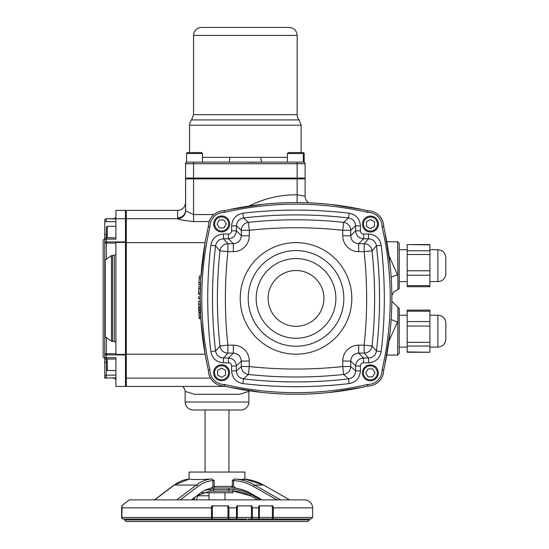 <?xml version="1.0" encoding="UTF-8"?>
<svg xmlns="http://www.w3.org/2000/svg" width="549" height="549" viewBox="0 0 549 549"><rect width="100%" height="100%" fill="white"/><g stroke="black" fill="none" stroke-linecap="round" stroke-linejoin="round"><path stroke-width="0.82" d="M154.715 499.885L174.294 485.048A49.575 35.822 -90 0 1 189.446 479.037L189.906 479.126C193.138 479.716 200.33 479.689 211.482 479.037L214.165 480.547L212.902 480.608A1.592 1.098 -94 0 0 212.106 479.105M235.226 487.992L232.893 487.992M234.004 479.105A1.592 0.446 93 0 0 233.634 480.608L232.309 480.547L234.512 479.037C243.859 479.709 246.837 479.709 243.447 479.037M214.151 486.4L214.33 487.992L214.165 486.4L212.902 486.469L211.049 488.301A40.53 29.289 90 0 0 200.57 492.975L191.45 499.885M214.33 487.992L231.472 487.992A1.592 0.858 -90 0 0 232.33 486.4L214.165 486.4L214.165 480.547M211.049 488.301L214.288 487.992L211.372 488.123L211.962 487.766M231.472 487.992L236.097 488.301L231.472 487.992M262.127 499.885L250.015 492.975A40.53 38.904 90 0 0 236.097 488.301L233.634 486.469L232.33 486.4M213.746 487.992L228.954 487.992L228.617 491.183L233.339 491.183A1.592 0.446 -90 0 1 232.893 489.591L213.746 489.591L213.746 487.999M193.756 498.204L193.028 499.885M142.815 499.885L140.496 499.885M210.782 489.591A1.592 1.105 90 0 1 209.684 491.183L213.238 491.183L213.746 489.591L210.782 489.591A38.938 28.136 90 0 0 204.132 490.689M213.238 491.183L228.617 491.183M197.29 495.466A1.592 0.968 52.8 0 1 197.125 495.644L209.684 491.183L232.941 491.183L232.941 492.776L202.032 492.776M255.155 519.011L251.778 519.011A1.592 0.59 -90 0 0 252.368 517.419L251.469 517.419L251.778 519.011L257.968 519.011A1.592 1.386 -90 0 0 259.354 517.419L258.668 517.419A1.592 0.693 90 0 1 257.968 519.011L272.366 519.011A1.592 0.94 -90 0 0 273.299 517.419L272.4 517.419L272.366 519.011L311.043 519.011L312.635 517.419L273.299 517.419L273.299 507.852L272.908 505.862L271.879 505.862L272.4 507.852L312.635 507.852C312.161 503.014 309.506 500.359 304.668 499.885L129.344 499.885L121.624 505.862L122.125 505.862L121.899 507.852L122.125 505.862M228.707 519.011L225.522 519.011L228.707 519.011L228.906 517.419L227.979 517.419A1.592 0.727 90 0 0 228.707 519.011L236.18 519.011A1.592 1.119 -90 0 0 237.298 517.419L236.502 517.419L236.18 519.011L246.762 519.011M123.491 519.011L211.516 519.011A1.592 0.817 -90 0 0 212.333 517.419L121.905 517.419A1.592 1.592 0 0 0 123.491 519.011A1.592 1.585 -90 0 1 121.905 517.419L121.624 517.419A1.592 1.592 -90 0 0 123.216 519.011A1.592 1.373 -90 0 1 121.844 517.419L122.098 505.862L121.624 507.852L121.624 517.419A1.592 1.592 0 0 0 123.216 519.011L124.561 519.011L124.561 519.958L126.153 521.55L307.852 521.55L309.451 519.958L124.561 519.958M141.683 519.011L138.444 519.011M121.844 507.852L122.098 505.862M225.522 519.011L211.516 519.011L211.427 507.852L211.749 505.862L212.792 505.862L212.333 507.852L121.899 507.852L121.899 517.419L121.905 507.852M227.506 505.862L227.979 507.852L228.906 507.852L228.562 505.862L227.506 505.862M259.354 507.852L259.622 505.862L258.833 505.862L258.668 507.852L258.668 517.419L252.368 517.419L252.368 507.852L251.97 505.862L250.927 505.862L251.469 507.852L259.354 507.852L259.354 517.419L272.4 517.419L272.4 507.852M248.155 519.011L251.778 519.011M237.298 507.852L237.696 505.862L236.77 505.862L236.502 507.852L236.502 517.419L228.906 517.419L228.906 507.852L237.298 507.852L237.298 517.419L251.469 517.419L251.469 507.852M211.749 505.862L228.562 505.862M236.77 505.862L251.97 505.862M258.833 505.862L272.908 505.862M304.139 521.55L302.389 521.55M185.37 499.885L195.025 499.885M211.482 479.037A49.575 35.822 90 0 0 196.329 485.048A1.592 0.968 52.8 0 1 197.983 486.441L180.25 499.885L176.751 499.885L196.329 485.048L174.294 485.048A1.592 0.968 -127.2 0 0 173.889 485.172L154.475 499.885M244.895 479.414L244.895 472.058L189.11 472.058L189.11 479.064M199.17 317.734L199.239 318.804A320.369 320.369 0 0 1 199.143 317.322L198.882 312.209A320.369 320.369 0 0 1 198.827 310.727L198.868 311.798M199.218 318.564L200.831 318.804L200.769 317.734M200.557 313.904L200.666 316.032M200.694 316.505L200.742 317.322L200.714 316.842L199.115 316.842M199.143 317.322L200.742 317.322M198.882 312.209L200.481 312.209L200.522 313.204M198.827 310.727L200.419 310.727M200.207 294.436L198.614 294.436A320.369 320.369 0 0 1 198.635 293.049L198.738 288.561A320.369 320.369 0 0 1 198.813 286.454L200.406 286.454M198.738 288.561L200.33 288.561M198.635 293.049L200.227 293.049M198.923 283.764L198.875 284.842L200.481 284.615M200.515 283.764L200.55 283.085M200.55 283.099L200.57 282.591M198.875 284.842L199.198 278.659A320.369 320.369 0 0 1 199.198 278.583A320.369 320.369 0 0 1 199.369 276.044L200.968 276.044M200.797 278.583L199.198 278.583L198.978 282.584L200.577 282.584L200.509 283.929M199.026 281.603L198.958 283.044M198.951 283.085L198.971 282.687M200.392 309.979L198.793 309.979L198.642 304.221A320.369 320.369 0 0 1 198.601 301.346L200.193 301.346M198.717 307.495L198.738 308.325L200.337 308.325L200.289 306.74M198.683 306.143L198.635 304.125L200.234 304.221M200.268 305.82L200.296 307.056L198.704 307.056M200.179 298.773L198.587 298.773A320.369 320.369 0 0 1 198.587 296.988L200.186 296.988M206.877 233.428L208.133 227.657M200.776 278.906L205.1 242.624L126.27 242.624L126.27 210.397L177.608 210.397L177.608 217.829A7.967 7.659 180 0 0 185.583 210.171L185.583 202.43C185.109 207.268 182.453 209.924 177.608 210.397M200.694 280.306L200.179 298.409L200.865 319.292L205.1 354.194L126.27 354.194L126.27 242.624M208.133 369.154L206.877 363.39M391.169 277.492A7.967 3.088 168.7 0 1 397.627 275.049L389.015 255.978M397.84 281.115L397.922 285.521M397.956 289.515L397.627 241.732L399.219 243.324L399.219 287.951A1.592 1.592 0 0 1 397.956 289.515L393.894 291.759L391.842 295.534M389.015 340.847L397.627 321.769A7.967 3.088 11.3 0 1 391.169 319.319L391.32 316.903M386.777 355.086L397.627 355.086L397.956 307.296L391.842 301.284M397.627 355.086L399.219 353.494L399.219 308.861A1.592 1.592 0 0 0 397.956 307.303M209.382 375.77L208.997 374.61M362.127 387.313L329.249 392.508M315.462 393.654L308.517 393.997M277.506 393.708L275.124 393.558M261.667 392.391L229.907 387.313M384.924 232.302L390.126 265.249M391.259 278.961L391.609 285.926M390.003 332.742L384.924 364.515M229.907 209.498L262.799 204.303M276.511 203.171L283.51 202.814M331.418 204.544L362.127 209.498M208.997 222.215L209.382 221.055M208.366 226.154L208.352 226.682A318.777 318.777 0 0 0 208.352 370.129A15.942 15.942 0 0 0 224.294 386.071A318.777 318.777 0 0 0 367.741 386.071A15.942 15.942 0 0 0 383.682 370.129A318.777 318.777 0 0 0 383.682 226.682A15.942 15.942 0 0 0 367.741 210.747A318.777 318.777 0 0 0 224.294 210.747A15.942 15.942 0 0 0 208.352 226.682L209.951 226.861A14.343 14.343 0 0 1 224.472 212.339L224.294 210.747M126.27 218.715L177.629 218.715C178.926 219.634 184.231 220.595 193.55 221.583L209.19 221.583M225.598 386.372L194.312 386.421M182.913 386.421L184.855 389.516L185.123 391.403L194.428 394.292L239.584 394.292L248.882 391.396L248.882 402.012L185.13 402.012L185.13 391.471M210.487 378.103L126.27 378.103L126.27 354.194M196.919 386.421L126.27 386.421L126.27 378.103M213.932 214.57L193.55 214.57L193.55 178.864L305.12 178.864L305.12 196.219A7.967 7.967 0 0 0 308.62 202.821A7.967 7.967 0 0 1 305.12 196.219L297.153 194.813L297.064 202.574M193.55 221.583L193.55 214.57L185.644 210.775C185.157 215.448 182.577 218.097 177.917 218.708L177.629 218.715M185.644 210.768L185.583 178.864L185.583 208.448M177.608 217.829L177.917 218.708M429.901 285.638L407.186 285.638L407.186 286.708L429.901 286.708L429.901 244.573L407.186 244.573L429.901 244.881M429.901 250.776L407.186 250.776L407.186 254.489L429.901 254.489M407.186 250.776L407.186 244.881M407.186 326.044L429.901 326.044L429.901 321.577L407.186 321.577L407.186 352.245L429.901 352.245L407.186 351.93M407.186 311.18L429.901 311.18L429.901 310.11L407.186 310.11L407.186 321.577M429.901 311.18L429.901 321.577M407.186 285.638L407.186 275.241L429.901 275.241M429.901 270.774L407.186 270.774L407.186 275.241M407.186 270.774L407.186 254.489M429.901 326.044L429.901 342.329L407.186 342.329M407.186 346.042L429.901 346.042L429.901 342.329M429.901 346.042L429.901 351.93M287.422 157.35L260.871 157.35A4.783 1.331 -90 0 0 262.196 162.133L249.774 162.23M304.16 153.528L304.16 162.133L303.528 162.133A4.783 4.591 90 0 1 303.357 162.127A4.783 4.591 90 0 0 303.528 162.133L262.196 162.133L287.422 162.133L287.422 153.528L304.16 153.528A0.954 0.954 0 0 0 303.206 152.567M260.871 157.35L229.832 157.35A4.783 1.331 -90 0 1 228.501 162.133L262.196 162.133M202.478 153.528L201.524 152.567L187.497 152.567A0.954 0.954 0 0 0 186.543 153.528L202.478 153.528L202.478 162.133L228.501 162.133L187.175 162.133A1.592 1.592 0 0 0 185.583 163.726L185.583 178.068L185.583 163.726L305.12 163.726A1.592 1.592 0 0 0 303.528 162.133A1.592 1.592 0 0 1 305.12 163.726L305.12 178.068L193.55 178.068L193.55 162.133M203.281 162.133L228.501 162.133M193.55 35.417L297.153 35.417C296.68 30.579 294.024 27.924 289.179 27.45L201.517 27.45A7.967 7.967 0 0 0 193.55 35.417L193.55 114.659L191.56 119.929A7.967 7.967 0 0 0 189.563 125.199L189.563 152.567M228.446 362.793A3.191 3.191 -45 0 1 231.63 365.984L236.406 365.984L241.32 361.07L241.32 366.54L236.406 370.932L231.63 370.932C232.2 377.986 235.946 382.207 242.884 383.586L243.44 378.844C239.103 377.98 236.763 375.344 236.406 370.932L236.406 365.984C235.926 361.153 233.27 358.504 228.446 358.017L233.359 353.103C238.191 353.577 240.846 356.232 241.32 361.07L249.287 361.07L249.287 366.54A437.23 437.23 0 0 0 342.748 366.54L350.715 366.54L355.628 370.932C355.278 375.344 352.932 377.98 348.594 378.844A450.105 450.105 0 0 1 243.44 378.844L248.436 374.459L249.287 366.54L241.32 366.54A7.967 7.96 48.1 0 0 248.436 374.459A445.191 445.191 0 0 0 343.599 374.459L348.594 378.844L349.15 383.586C356.088 382.2 359.842 377.986 360.405 370.932L355.628 370.932L355.628 365.984L360.405 365.984A3.191 3.191 -135 0 1 363.589 362.793L363.589 358.017L358.675 353.103L364.152 353.103L368.544 358.017L363.589 358.017C358.765 358.504 356.109 361.153 355.628 365.984L350.715 361.07L342.748 361.07L342.748 366.54L343.599 374.459A7.967 7.96 -48.1 0 0 350.715 366.54L350.715 361.07C351.188 356.232 353.844 353.577 358.675 353.103L358.675 345.136L364.152 345.136L372.071 345.987L376.456 350.983C375.591 355.32 372.949 357.667 368.544 358.017L368.544 362.793C375.591 362.23 379.812 358.476 381.198 351.538L376.456 350.983A450.105 450.105 0 0 0 376.456 245.835C375.591 241.491 372.949 239.151 368.544 238.801L364.152 243.715L364.152 251.675A437.23 437.23 0 0 1 364.152 345.136L364.152 353.103A7.967 7.96 -41.9 0 0 372.071 345.987A445.191 445.191 0 0 0 372.071 250.824L376.456 245.835L381.198 245.273C379.812 238.335 375.591 234.588 368.544 234.018L368.544 238.801L363.589 238.801L363.589 234.018A3.191 3.191 135 0 1 360.405 230.834L355.628 230.834L350.715 235.747L342.748 235.747L342.748 230.271L350.715 230.271L355.628 225.879L360.405 225.879C359.842 218.831 356.088 214.611 349.15 213.225L348.594 217.974L343.599 222.352L342.748 230.271A437.23 437.23 0 0 0 249.287 230.271L241.32 230.271L236.406 225.879C236.763 221.473 239.103 218.838 243.44 217.974A450.105 450.105 0 0 1 348.594 217.974C352.932 218.838 355.278 221.473 355.628 225.879L355.628 230.834C356.109 235.658 358.765 238.314 363.589 238.801L358.675 243.715L358.675 251.675L364.152 251.675L372.071 250.824A7.967 7.96 -138.1 0 0 364.152 243.715L358.675 243.715C353.844 243.234 351.188 240.579 350.715 235.747L350.715 230.271A7.967 7.96 -131.9 0 0 343.599 222.352A445.191 445.191 0 0 0 248.436 222.352L243.44 217.974L242.884 213.225C235.946 214.611 232.2 218.831 231.63 225.879L236.406 225.879L236.406 230.834L231.63 230.834A3.191 3.191 45 0 1 228.446 234.018L228.446 238.801L233.359 243.715L233.359 251.675L227.883 251.675L227.883 243.715L223.491 238.801L223.491 234.018C216.436 234.588 212.223 238.341 210.837 245.273L215.579 245.835L219.964 250.824L227.883 251.675A437.23 437.23 0 0 0 227.883 345.136L227.883 353.103L233.359 353.103L233.359 345.136L227.883 345.136L219.964 345.987L215.579 350.983A450.105 450.105 0 0 1 215.579 245.835C216.443 241.498 219.078 239.151 223.491 238.801L228.446 238.801C233.27 238.314 235.926 235.658 236.406 230.834L241.32 235.747L249.287 235.747L249.287 230.271L248.436 222.352A7.967 7.96 131.9 0 0 241.32 230.271L241.32 235.747C240.846 240.579 238.191 243.234 233.359 243.715L227.883 243.715A7.967 7.96 138.1 0 0 219.964 250.824A445.191 445.191 0 0 0 219.964 345.987A7.967 7.96 41.9 0 0 227.883 353.103L223.491 358.017L223.491 362.793L228.446 362.793L228.446 358.017L223.491 358.017C219.078 357.667 216.443 355.32 215.579 350.983L210.837 351.538C212.223 358.476 216.436 362.23 223.491 362.793M224.472 212.339A317.178 317.178 0 0 1 367.562 212.339A14.343 14.343 0 0 1 382.083 226.861A317.178 317.178 0 0 1 382.083 369.957A14.343 14.343 0 0 1 367.562 384.478A317.178 317.178 0 0 1 224.472 384.478A14.343 14.343 0 0 1 209.951 369.957L208.352 370.129M367.562 212.339L367.741 210.747M382.083 226.861L383.682 226.682M382.083 369.957L383.682 370.129M367.562 384.478L367.741 386.071M224.472 384.478L224.294 386.071M186.838 162.133L186.598 162.236A1.592 1.592 0 0 1 187.175 162.133A1.592 1.592 0 0 0 186.598 162.236L186.742 162.188M186.578 162.25A1.592 1.592 0 0 0 185.583 163.726A1.592 1.592 0 0 1 186.578 162.25M104.756 239.371L106.348 239.144L106.348 237.779A1.592 1.592 0 0 0 104.756 239.371L104.756 241.972A1.592 1.125 0 0 0 106.348 243.097L106.348 241.924L104.756 241.972L104.756 259.588L106.348 259.334L111.461 255.628L114.316 255.292L114.316 341.526L115.908 342.679L114.316 341.526L111.461 341.183L106.348 337.477L104.756 337.23L105.223 337.065L104.756 337.23L104.756 354.846L106.348 354.887L106.348 353.714A1.592 1.125 180 0 0 104.756 354.846L104.756 357.44A1.592 1.592 0 0 0 106.348 359.032L106.348 357.674L104.756 357.44M115.908 378.089L115.908 386.421L125.474 386.421L125.474 210.397L115.908 210.397L115.908 218.722M114.316 255.292L115.908 254.139M125.474 242.397L115.908 242.397L115.908 354.414L125.474 354.414M104.756 377.396L104.756 376.271L104.756 378.007L105.737 377.973M104.756 220.321A1.592 1.592 -0 0 1 106.348 218.722A1.592 1.592 0 0 0 104.756 220.321L104.756 220.547A1.592 1.125 0 0 0 106.348 221.672L106.348 218.969A1.592 1.578 180 0 0 104.756 220.547L104.756 237.937L104.756 234.574L106.348 234.382M104.756 253.405L104.756 362.237L104.756 358.881L104.756 362.237L106.348 362.436M105.223 378.089L106.348 378.089A1.592 1.592 180 0 1 104.756 376.497L104.756 376.271A1.592 1.578 0 0 0 106.348 377.849L106.348 375.145A1.592 1.125 180 0 0 104.756 376.271L104.756 376.497A1.592 1.592 0 0 0 106.348 378.089L115.908 377.849L115.908 357.674L106.348 357.674L106.348 354.887L125.474 354.887M104.756 362.237L104.756 376.271M125.474 241.924L106.348 241.924L106.348 239.144L115.908 239.144L115.908 218.969L106.348 218.722L125.474 218.722L106.348 218.722M104.756 238.637L103.157 240.229L103.157 356.582A1.592 1.592 0 0 0 104.756 358.174L104.756 338.253M437.869 281.575A7.967 7.967 0 0 0 445.843 273.608L445.843 257.666C445.369 252.828 442.714 250.172 437.869 249.699L437.869 281.575L429.901 281.575M437.869 315.236L437.869 347.112C442.714 346.639 445.369 343.983 445.843 339.145L445.843 323.21A7.967 7.967 0 0 0 437.869 315.236L429.901 315.236M185.13 402.012C185.596 406.85 188.252 409.506 193.097 409.979L240.915 409.979A7.967 7.967 0 0 0 248.882 402.012M296.021 346.227A47.818 47.818 0 0 1 248.203 298.409A47.818 47.818 0 0 1 296.021 250.591A47.818 47.818 0 0 1 343.832 298.409A47.818 47.818 0 0 1 296.021 346.227M185.583 178.068L193.55 178.068M193.55 178.864L185.583 178.864M193.55 114.659L297.153 114.659A7.967 7.967 0 0 0 299.143 119.929L191.56 119.929M323.91 298.409A27.896 27.896 0 0 1 282.069 322.565A27.896 27.896 0 0 1 282.069 274.253A27.896 27.896 0 0 1 323.91 298.409M256.17 298.409A39.844 39.844 0 0 0 315.943 332.914A39.844 39.844 0 0 0 315.943 263.897A39.844 39.844 0 0 0 256.17 298.409M407.186 281.575L399.219 281.575M407.186 315.236L399.219 315.236M228.96 472.058L228.96 409.979M104.756 309.478L104.756 310.809M125.474 357.303L126.27 357.303M126.27 239.007L125.474 239.007L126.27 239.035M107.302 237.779L107.302 226.257L115.908 226.257L115.908 237.779L106.348 237.779L106.348 234.224L106.348 237.779M107.302 226.257L106.348 227.211L106.348 234.224M115.908 359.032L115.908 370.534L107.302 370.534A0.954 0.954 0 0 1 106.348 369.573L106.348 359.032L115.908 359.032M290.606 178.864L290.606 178.068M302.403 152.567L295.389 152.567L302.403 152.567L303.357 153.528L303.357 162.133L287.422 162.133M295.389 152.567L288.376 152.567L295.389 152.567M202.478 162.133L186.543 162.133L186.543 153.528M192.212 152.567L199.109 152.567M229.647 223.951A7.967 7.967 0 0 0 221.672 215.983A7.967 7.967 0 0 0 213.705 223.951A7.967 7.967 0 0 0 221.672 231.925A7.967 7.967 0 0 0 229.647 223.951M219.374 219.971L223.978 219.971L226.277 223.951L223.978 227.938L219.374 227.938L217.075 223.951L219.374 219.971M221.563 364.783A7.967 7.967 0 0 0 213.595 372.75A7.967 7.967 0 0 0 221.563 380.718A7.967 7.967 0 0 0 229.53 372.75A7.967 7.967 0 0 0 221.563 364.783M217.582 375.049L217.582 370.451L221.563 368.153L225.55 370.451L225.55 375.049L221.563 377.348L217.582 375.049M362.388 372.86A7.967 7.967 0 0 0 370.362 380.828A7.967 7.967 0 0 0 378.33 372.86A7.967 7.967 0 0 0 370.362 364.893A7.967 7.967 0 0 0 362.388 372.86M372.661 376.847L368.056 376.847L365.758 372.86L368.056 368.88L372.661 368.88L374.96 372.86L372.661 376.847M370.472 232.035A7.967 7.967 0 0 0 378.439 224.067A7.967 7.967 0 0 0 370.472 216.093A7.967 7.967 0 0 0 362.505 224.067A7.967 7.967 0 0 0 370.472 232.035M374.452 221.762L374.452 226.366L370.472 228.665L366.485 226.366L366.485 221.762L370.472 219.463L374.452 221.762M224.973 492.776L224.973 499.885M289.604 499.885L263.623 485.062L244.895 479.147A49.575 47.585 90 0 1 263.568 485.048A1.592 0.391 -60.3 0 1 263.623 485.062A1.592 0.391 -60.3 0 1 263.657 485.103M280.642 499.885L254.633 485.048L263.568 485.048L289.577 499.885M234.512 479.037A49.575 47.585 -90 0 1 254.633 485.048A1.592 0.391 119.7 0 0 253.453 486.441L277.012 499.885M233.634 486.469L233.634 480.608A47.976 46.054 90 0 1 233.977 480.629A47.976 46.054 90 0 1 253.453 486.441M197.983 486.441A47.976 34.676 -90 0 1 212.648 480.629A47.976 34.676 -90 0 1 212.902 480.608L212.902 486.469M231.438 487.992A1.592 0.872 -90 0 0 232.309 486.4L232.309 480.547M194.929 497.312L193.811 499.885M197.18 495.61A1.592 1.359 23.4 0 0 197.928 495.774A37.346 8.859 90 0 1 198.415 494.731M196.151 499.885L197.928 495.774L209.032 495.774M257.762 499.885L250.557 495.774A1.592 0.391 -60.3 0 1 250.502 495.761A1.592 0.391 -60.3 0 1 250.845 494.375A38.938 37.38 -90 0 0 232.893 489.591M257.735 499.885L250.502 495.761L233.339 491.183A37.346 35.85 90 0 1 250.461 495.72M260.501 499.885L250.845 494.375M227.979 507.852L227.979 517.419L212.333 517.419L212.333 507.852M199.006 314.762L200.598 314.762M198.903 312.69L200.502 312.69M297.153 178.864L297.153 194.813A103.603 103.603 0 0 0 249.088 206.047M229.832 157.35L202.478 157.35M189.563 125.199L301.133 125.199L299.143 119.929M210.837 245.273A454.888 454.888 0 0 0 210.837 351.538M228.446 234.018L223.491 234.018M231.63 225.879L231.63 230.834M349.15 213.225A454.888 454.888 0 0 0 242.884 213.225M360.405 230.834L360.405 225.879M368.544 234.018L363.589 234.018M381.198 351.538A454.888 454.888 0 0 0 381.198 245.273M363.589 362.793L368.544 362.793M360.405 370.932L360.405 365.984M242.884 383.586A454.888 454.888 0 0 0 349.15 383.586M231.63 365.984L231.63 370.932M209.951 369.957A317.178 317.178 0 0 1 209.951 226.861M297.153 162.133L297.153 178.068M112.586 341.526L112.586 255.292M111.461 255.628L111.461 341.183M115.908 379.695L114.316 378.103L112.415 378.089M115.908 217.123L114.316 218.722L112.415 218.722M106.348 259.334L106.348 243.097L115.908 243.097M106.348 221.672L115.908 221.672M106.348 239.144L106.348 238.211M115.908 353.714L106.348 353.714L106.348 337.477M115.908 375.145L106.348 375.145L106.348 367.164M105.223 259.746L105.223 337.065M296.021 354.194A55.785 55.785 0 0 0 344.326 270.513A55.785 55.785 0 0 0 247.709 270.513A55.785 55.785 0 0 0 296.021 354.194M342.748 235.747A15.955 15.942 135 0 0 358.675 251.675M233.359 251.675A15.955 15.942 45 0 0 249.287 235.747M249.287 361.07A15.955 15.942 -45 0 0 233.359 345.136M358.675 345.136A15.955 15.942 -135 0 0 342.748 361.07M107.302 370.534L107.302 359.032M228.686 223.951A7.013 7.013 0 0 1 218.166 230.031A7.013 7.013 0 0 1 218.166 217.878A7.013 7.013 0 0 1 228.686 223.951M221.563 365.737A7.013 7.013 0 0 1 227.636 376.257A7.013 7.013 0 0 1 215.489 376.257A7.013 7.013 0 0 1 221.563 365.737M363.349 372.86A7.013 7.013 0 0 1 373.869 366.787A7.013 7.013 0 0 1 373.869 378.934A7.013 7.013 0 0 1 363.349 372.86M370.472 231.081A7.013 7.013 0 0 1 364.399 220.561A7.013 7.013 0 0 1 376.545 220.561A7.013 7.013 0 0 1 370.472 231.081M189.432 479.037L173.889 485.172M197.125 495.644L191.532 499.885M121.624 517.419L121.624 507.852M309.451 519.011L309.451 519.958M312.635 507.852L312.635 517.419M397.627 241.732L386.777 241.732M248.917 390.744L248.882 391.396M197.009 386.421L194.387 386.421M303.357 161.852L303.954 162.188M301.133 152.567L301.133 125.199M437.869 249.699L429.901 249.699M429.901 347.112L437.869 347.112M297.153 114.659L297.153 35.417M407.186 249.699L399.219 249.699M399.219 347.112L407.186 347.112M205.052 409.979L205.052 472.058M126.27 239.515L125.474 239.515M125.474 229.441L126.27 229.441M125.474 367.343L126.27 367.343M125.474 357.776L126.27 357.776M125.474 367.37L126.27 367.37M300.173 178.068L300.173 178.864M287.422 153.528L288.376 152.567M300.969 178.068L300.969 178.864M189.728 178.068L189.728 178.864M199.294 178.068L199.294 178.864M209.032 499.885L209.032 492.776"/></g></svg>
